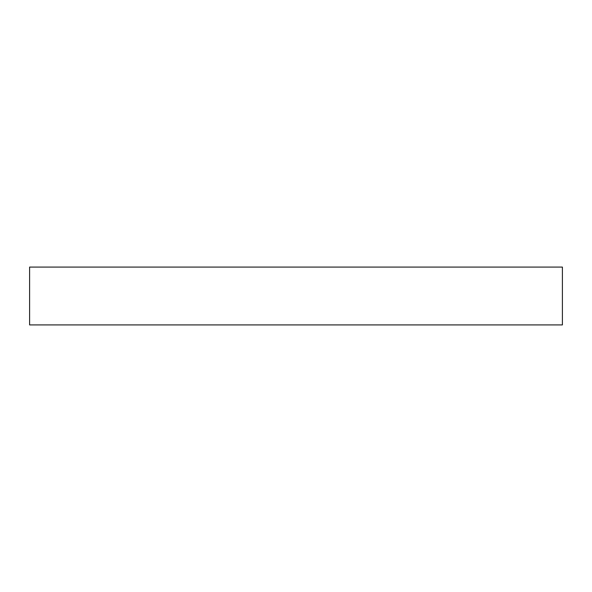<?xml version="1.0" encoding="UTF-8"?>
<svg xmlns="http://www.w3.org/2000/svg" width="592" height="592" viewBox="0 0 592 592"><rect width="100%" height="100%" fill="white"/><g stroke="black" fill="none" stroke-linecap="round" stroke-linejoin="round"><path stroke-width="0.89" d="M423.717 267.073L562.4 267.073L562.4 324.927L29.6 324.927L29.6 267.073L423.717 267.073"/></g></svg>

